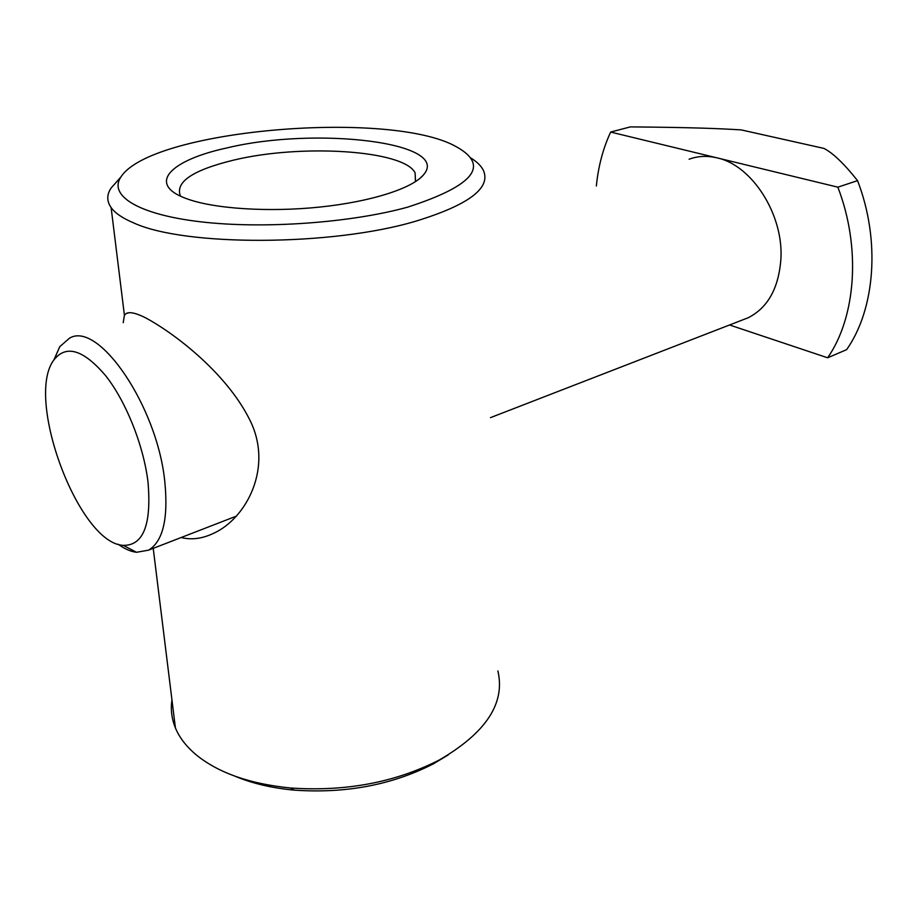 <?xml version="1.0" encoding="UTF-8"?>
<svg xmlns="http://www.w3.org/2000/svg" width="918" height="918" viewBox="0 0 918 918"><rect width="100%" height="100%" fill="white"/><g stroke="black" fill="none" stroke-linecap="round" stroke-linejoin="round"><path stroke-width="1.38" d="M180.456 196.131C174.913 182.108 192.585 170.128 233.459 160.168C301.07 143.701 404.138 150.047 415.12 172.894L415.452 181.684M171.953 699.883C170.507 709.396 171.666 718.748 175.418 727.94C179.503 737.774 186.561 746.85 196.59 755.17C218.748 773.013 250.052 783.961 290.513 787.988C345.742 791.775 395.394 782.411 439.458 759.909C486.035 732.771 505.508 703.119 497.877 670.943M123.219 322.666L124.435 315.241L126.133 313.531C129.484 311.661 135.692 312.958 144.78 317.41C172.584 332.006 225.644 371.824 249.478 419.296C274.034 467.101 246.219 518.877 213.171 533.507C201.983 538.763 191.311 540.094 181.179 537.512M470.842 158.011C476.844 161.706 480.975 165.71 483.224 170.014C491.532 187.811 468.983 204.886 415.567 221.249C332.305 246.139 184.862 246.678 133.58 222.867C122.587 218.232 115.094 213.125 111.112 207.571C106.683 201.18 106.672 194.673 111.101 188.052L117.045 181.351M235.111 776.249C252.347 783.479 272.072 788.103 294.288 790.134C345.765 793.691 392.124 784.924 433.353 763.856L448.477 754.78M407.477 207.204C350.963 222.822 263.523 229.202 200.778 221.823C137.826 214.502 108.301 195.442 120.947 176.933C150.713 130.172 382.542 110.137 452.769 144.849C491.233 164.23 476.132 185.011 407.477 207.204M226.723 147.982C170.346 160.111 146.008 184.231 186.802 198.758C214.009 208.811 268.63 212.414 319.912 207.055C371.239 201.708 412.366 188.351 423.45 174.913C452.241 142.29 315.585 126.328 226.723 147.982M729.546 324.983L827.646 357.791L846.625 349.655C875.106 309.194 880.706 240.573 857.55 180.651C844.09 163.691 832.878 152.95 823.928 148.406L741.193 129.897C717.796 128.451 690.072 127.418 630.345 126.891L610.654 132.066C603.046 148.464 598.284 166.445 596.356 185.998M827.646 357.791C855.943 317.1 861.268 247.803 837.847 187.169L857.55 180.651M742.444 319.98L748.216 317.743C767.746 307.794 778.636 288.332 780.874 259.369C783.869 214.835 752.026 165.056 716.992 157.862C707.135 155.532 697.841 155.991 689.097 159.216M53.829 360.063L59.808 346.614L69.516 338.18C98.387 320.393 157.483 406.387 164.838 481.996C168.396 518.739 162.968 541.459 148.555 550.157L136.507 552.292C130.7 551.58 124.584 548.884 118.147 544.213M147.993 481.916C151.654 524.499 143.426 545.659 123.31 545.372C78.707 543.605 24.327 397.769 54.07 359.707C66.314 344.422 83.515 349.758 105.673 375.714C126.053 401.545 143.564 445.391 147.993 481.916M837.847 187.169L610.654 132.066M415.12 172.894L415.521 181.523M111.112 207.571L124.412 315.241M153.226 548.344L175.418 727.94M433.353 763.856L439.458 759.909M294.288 790.134L290.513 787.988M129.025 312.705L126.145 313.52M120.947 176.933L111.101 188.052M420.513 177.885L423.45 174.913M148.555 550.157L236.523 516.065M490.464 417.644L748.216 317.743M123.31 545.372L136.507 552.292M54.07 359.707L59.808 346.614"/></g></svg>
